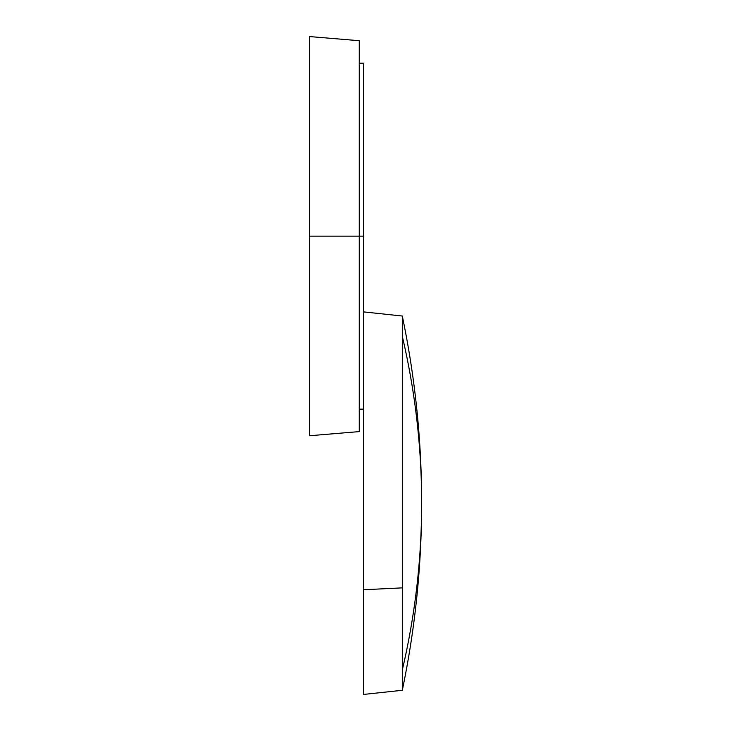 <?xml version="1.0" encoding="UTF-8"?>
<svg xmlns="http://www.w3.org/2000/svg" width="731" height="731" viewBox="0 0 731 731"><rect width="100%" height="100%" fill="white"/><g stroke="black" fill="none" stroke-linecap="round" stroke-linejoin="round"><path stroke-width="1.1" d="M359.259 409.15L363.417 409.15L363.417 236.159L309.359 236.159L309.359 435.758L359.259 431.601L359.259 40.708L359.259 236.159L363.417 236.159L363.417 63.168L359.259 63.168M363.417 388.718L363.417 63.168M359.259 431.601L359.259 236.159L309.359 236.159L309.359 36.55L309.359 435.758M363.417 329.718L363.417 589.753L402.297 587.87L402.297 336.306L402.297 670.016A914.856 815.75 0 0 0 421.641 503.166C421.623 446.952 415.171 391.332 402.297 336.306L402.297 316.03L402.297 336.306A914.856 815.75 0 0 1 421.641 503.166L421.641 503.266M363.417 378.722L363.417 694.404M363.417 589.753L363.417 694.45L402.297 690.292L402.297 587.87L363.417 589.753M309.359 36.55L359.259 40.708M402.297 690.292C415.171 628.578 421.623 566.205 421.641 503.166C421.623 440.117 415.171 377.744 402.297 316.03L363.417 311.872"/></g></svg>
